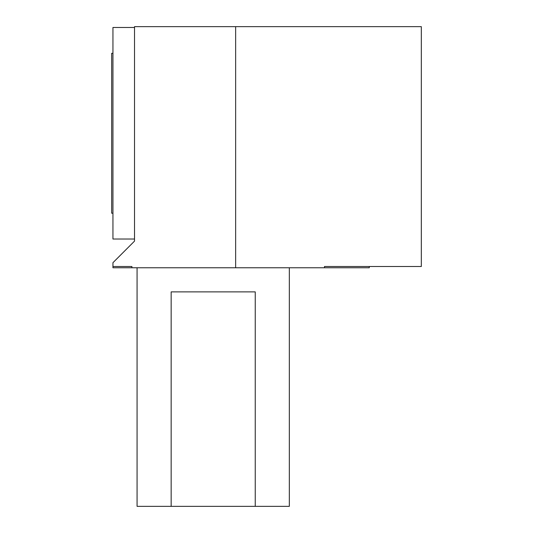 <?xml version="1.0" encoding="UTF-8"?>
<svg xmlns="http://www.w3.org/2000/svg" width="533" height="533" viewBox="0 0 533 533"><rect width="100%" height="100%" fill="white"/><g stroke="black" fill="none" stroke-linecap="round" stroke-linejoin="round"><path stroke-width="0.8" d="M112.943 266.5L112.943 262.696L134.516 241.116L134.516 26.65L421.323 26.65L421.323 266.5L324.497 266.5L324.497 267.766L131.904 267.766L131.904 266.5L112.943 266.5L112.943 267.766L131.904 267.766M324.497 267.766L369.296 267.766L369.296 266.5M235.646 267.766L235.646 26.65M134.516 27.476L112.943 27.476L112.943 239.024L134.516 239.024M112.943 53.3L111.677 53.3L111.677 213.2L112.943 213.2M289.332 267.766L289.332 506.35L137.068 506.35L137.068 267.766M171.153 506.35L171.153 291.884L255.247 291.884L255.247 506.35"/></g></svg>
